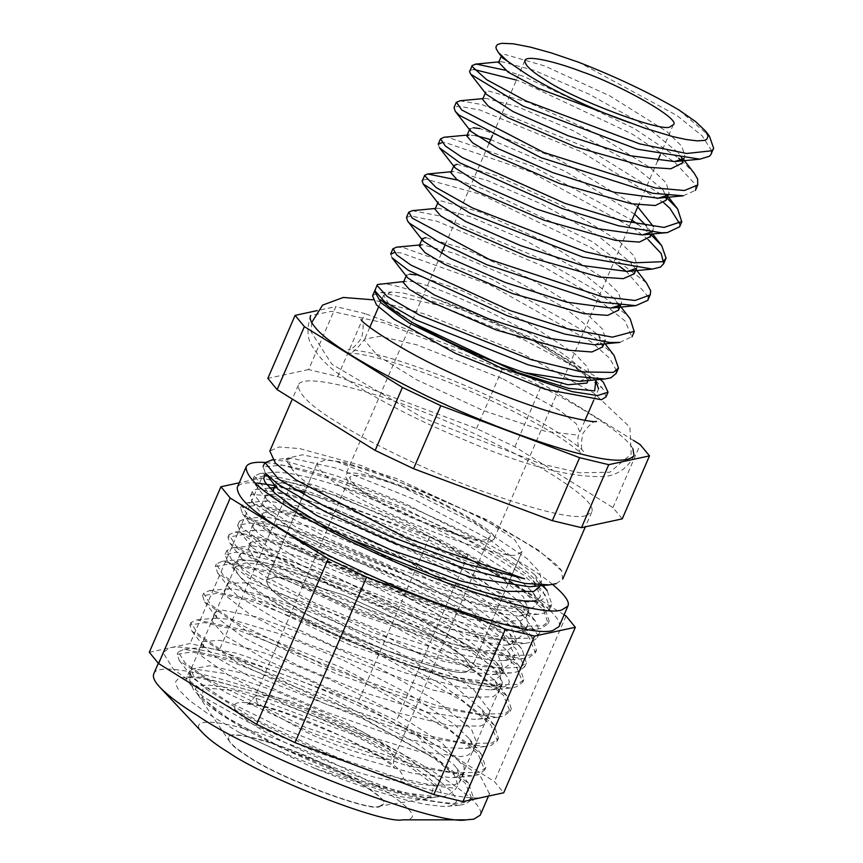 <?xml version="1.0" encoding="UTF-8"?>
<svg xmlns="http://www.w3.org/2000/svg" width="863" height="863" viewBox="0 0 863 863"><rect width="100%" height="100%" fill="white"/><g stroke="black" fill="none" stroke-linecap="round" stroke-linejoin="round"><path stroke-width="0.65" stroke-dasharray="4.32 3.24" d="M396.495 247.152L403.258 247.552L491.716 279.181L593.377 336.43L614.1 355.448M380.087 283.798L381.014 283.744C390.152 283.647 407.983 288.544 434.531 298.436C467.466 309.655 500.022 323.496 532.234 339.936C570.13 359.957 588.447 373.852 587.185 381.619L586.969 383.075M606.031 396.872L602.676 388.447L572.126 365.448L522.73 339.137L439.558 305.416L380.993 292.514L377.153 292.967L372.557 295.836M434.628 298.501L530.173 337.077L600.368 379.396M375.491 289.925L374.79 290.745M616.527 370.702L609.742 358.35L591.284 341.975L489.742 284.714L401.079 252.945L394.607 252.492M412.309 210.669L439.084 215.793L543.14 259.849L593.949 289.278L627.25 315.416L630.173 318.835M390.766 254.175L392.029 257.778M619.742 342.428L631.824 336.764L625.06 320.928L591.899 294.822L541.166 265.405L437.002 221.241L410.691 215.987L406.538 217.53M457.768 180.097L483.064 188.943L592.45 241.737L646.419 282.837M648.48 297.066L626.43 271.511M619.224 266.084L590.432 247.293L481.047 194.434L426.29 179.277L422.622 180.151M443.927 137.26L448.048 137.336L532.417 166.235L631.986 220.184M637.628 224.143L651.123 234.812M648.178 239.634L634.273 228.771L530.443 171.759L445.858 142.729L442.083 142.6M459.936 100.788L482.039 104.585L583.841 146.483L667.002 198.134M438.253 144.294L439.526 147.843M679.364 226.893L679.85 223.938M663.874 202.827L581.867 152.039L479.936 110.022L458.221 106.117L454.132 107.692M505.254 70.205L524.628 76.839L633.82 128.263L678.696 158.199M681.09 160.173L693.992 172.956M683.237 195.793L695.427 190.378M695.772 189.482L695.341 184.434L674.747 162.266L631.824 133.819L522.611 82.319L516.419 80.076M681.813 158.587L678.458 152.956L644.683 125.232L589.278 94.24L534.175 70.356L501.673 61.705L498.652 62.276M665.794 195.286L662.169 188.975L627.865 161.273L572.73 130.464L517.994 106.883L485.966 98.36L482.708 99.418M682.148 163.118L682.148 159.687M667.261 195.437L669.138 193.258L666.214 182.988L650.907 168.199L594.391 132.708L528.749 102.492L488.954 91.1L485.589 92.082L486.301 94.272M683.518 158.77L685.071 156.667L681.792 146.225L666.829 131.554L610.033 96.009L544.747 65.966L504.661 54.391M475.578 135.523L467.153 135.092M665.837 200.399L666.053 196.192M473.237 127.756L469.99 128.814M634.758 272.654L630.875 262.827L597.218 235.124L541.727 204.1L486.689 180.248L454.078 171.543L451.144 172.082M650.4 236.494L646.268 225.75L652.633 233.97M634.607 214.121L564.952 171.144L490.669 139.601M651.338 232.071L653.118 229.795L653.518 226.689M637.735 206.893L556.074 157.961L479.979 128.576M618.286 305.124L614.736 298.954L580.454 271.219L525.308 240.399L470.464 216.742L438.426 208.231L435.125 209.267M619.817 305.286L621.651 303.15L618.609 292.827L603.356 278.048L546.829 242.579L481.241 212.374L441.349 200.939L438.037 201.942L438.792 204.132M635.955 268.641L637.477 266.505L634.24 256.074L619.332 241.424L562.46 205.858L497.217 175.836L457.153 164.261M602.601 346.948L598.663 335.513L564.823 307.929L509.364 276.969L454.823 253.474L422.385 244.747L419.591 244.984M618.296 310.27L618.555 306.074M587.185 381.619C593.668 357.757 428.976 277.746 406.484 281.381L403.593 281.942M409.666 274.154L406.624 275.297L407.455 277.692M594.693 344.79L605.578 339.666L602.827 329.429L587.638 314.725L530.928 279.127L465.362 249.019L425.707 237.627M277.67 488.954L275.966 483.841L288.166 481.824L318.533 489.17L411.252 526.354L499.019 575.912L523.172 596.56L528.89 610.68L523.561 615.017L517.8 616.128L460.756 607.336L378.577 579.321L302.978 544.305L264.661 517.778L262.945 512.989L275.621 511.23L305.998 518.501L398.674 555.761L486.128 605.146L510.594 625.955L516.441 640.087L510.669 644.186L504.801 645.254L448.674 636.851L366.43 608.846L291.37 574.111L251.942 547.293L250.453 542.374L263.139 540.562L293.129 547.692L386.182 585.082L473.56 634.532L498.134 655.308L503.399 669.224L497.919 673.485L491.597 674.726L448.889 669.3L386.3 650.508L266.149 596.387L246.419 582.46L240.453 577.131L234.887 570.292L233.657 567.444L233.571 564.715L234.919 562.611L237.303 561.284L246.279 560.238L259.795 561.63L280.13 565.934L302.481 572.212L344.876 586.808L280.184 562.385L236.581 552.029L225.211 554.79L227.336 560.896L248.576 577.951L372.05 637.293L442.848 661.144L498.07 672.698L511.651 672.86L518.318 671.576L524.467 666.894L515.621 648.404L474.143 617.325L410.745 582.018L279.148 528.89L250.13 522.935L237.713 525.416L240.453 532.482L272.611 555.502L331.112 585.459L471.694 636.258L524.941 643.367L531.09 642.277L537.563 637.779L538.102 635.276L520.313 611.975L472.644 579.278L335.707 514.283L280.281 496.71L251.726 494.391L250.173 496.02L252.255 501.813L297.67 533.302L434.197 592.04L495.901 609.526L537.94 614.273L544.003 613.129L549.968 608.361L545.189 594.78L523.809 575.19L469.418 541.004L400.216 506.452L332.611 479.343L282.481 465.135L263.247 466.894L265.308 473.053M585.945 515.696C573.464 519.45 537.854 510.896 479.105 490.011C422.643 469.008 365.815 440.432 338.199 422.924C311.457 406.721 298.166 394.143 298.339 385.178C301.187 373.15 361.791 388.188 410.971 407.217C451.144 421.964 493.118 441.36 536.905 465.416C577.099 489.181 595.373 504.736 591.727 512.093L585.945 515.696M556.279 583.625L562.547 579.105L561.705 570.864C544.51 544.985 410.561 479.224 336.602 461.554L302.255 454.812L286.753 458.382L293.485 470.907M561.543 570.799L538.717 550.314L488.253 520.324L361.176 465.502L299.882 448.631L279.073 446.969L269.828 451.069M270.993 459.925L285.75 461.144L336.85 475.945L404.855 503.474L473.755 538.167L527.25 572.169L547.153 590.691L551.781 604.111L545.815 608.879L541.586 609.828L498.426 605.438L433.215 586.851L297.422 527.919L262.481 505.61L252.028 491.791L254.035 489.936L257.401 489.192L288.566 494.068L340.119 511.025L476.808 576.419L535.157 620.788L539.904 631.673L539.407 633.55L532.946 638.048L509.019 638.674L471.133 631.414L330.292 580.001L272.632 550.184L241.726 527.584L239.526 521.166L245.351 518.652L282.978 525.222L415.308 579.149L478.091 614.434L518.447 645.19L522.115 649.408L526.311 662.665L520.141 667.336L498.231 668.307L442.104 656.171L371.004 631.932L248.889 572.741L231.381 559.202L227.001 550.529L232.751 547.746L239.504 547.865L284.283 558.9L349.418 583.679L468.685 645.718M304.812 491.727L429.138 542.212L488.512 576.247L522.708 604.79L526.635 616.57L520.874 620.68L498.512 621.306L462.935 614.413L369.893 582.601L289.234 543.636L266.473 528.156L260.604 518.846L265.437 516.764L310.863 526.592L387.767 557.541L464.024 598.048L509.731 633.507L513.593 645.707L508.08 649.958L486.171 650.756L450.141 643.582L357.487 612.04L276.333 572.87L254.056 557.617L248.069 548.199L252.837 545.891L299.267 556.311L375.739 587.131L452.19 627.8L496.797 662.816L501.069 675.071L495.696 679.375C481.166 682.967 452.967 678.296 411.079 665.384C363.291 648.911 295.858 616.808 266.268 596.419M336.602 461.554L404.175 487.983L475.34 523.809L526.894 558.458L539.634 571.953L541.5 581.371L535.88 585.545L529.558 586.764M350.745 539.429L296.581 511.176L273.377 491.845M273.636 488.695L277.584 487.325L293.69 489.062M412.46 322.535L390.356 306.505L383.625 295.373L391.489 292.061L402.546 292.827L460.562 309.191L532.158 339.903L595.287 379.871L532.158 339.903M634.057 455.632C628.264 467.261 618.976 474.186 606.193 476.398C572.795 478.361 525.405 466.139 464.024 439.731C423.409 422.956 376.527 399.817 344.92 378.156C330.13 368.835 319.116 357.994 311.856 345.621C307.185 338.598 306.743 328.598 310.54 315.631L331.489 311.306L384.682 323.01L518.631 375.632C566.926 398.177 624.467 432.093 632.881 448.76M524.682 578.793C456.441 564.154 317.077 499.548 293.334 470.853L286.16 460.335L291.058 458.059L337.206 468.382L413.657 499.17L489.796 539.677L534.79 574.78L539.041 587.153M468.782 645.783L492.18 661.651L503.55 671.792L508.458 678.62L509.289 681.759L508.62 684.262L504.078 686.905L492.827 687.358L469.871 683.528L441.888 675.869L411.079 665.384M468.566 645.697C432.978 624.844 391.748 605.222 344.876 586.808M490.961 541.144L493.884 539.321C502.633 534.089 440.335 499.159 402.449 486.268C377.573 476.635 346.915 469.03 345.47 475.125C345.383 479.655 352.104 486.02 365.642 494.219C393.258 513.798 485.34 548.275 490.961 541.144M518.048 554.035L522.083 551.522L514.531 539.569L483.819 518.933L395.901 478.318L344.391 462.395L325.578 459.957L317.271 462.924C317.153 469.181 326.43 477.962 345.103 489.278C383.215 516.301 510.281 563.884 518.048 554.035L522.083 551.522L514.531 539.569L483.819 518.933L395.901 478.318L344.391 462.395L325.578 459.957L317.271 462.924C317.153 469.181 326.43 477.962 345.103 489.278C383.215 516.301 510.281 563.884 518.048 554.035M467.336 671.231L471.371 668.706L463.819 656.765L433.107 636.117L345.189 595.502L293.679 579.591L274.866 577.142L266.559 580.109C266.44 586.376 275.718 595.157 294.391 606.462C332.503 633.485 459.569 681.069 467.336 671.231C459.569 681.069 332.503 633.485 294.391 606.462C275.718 595.157 266.44 586.376 266.559 580.109L274.866 577.142L293.679 579.591L345.189 595.502L433.107 636.117L463.819 656.765L471.371 668.706L467.336 671.231M579.602 381.349L589.774 376.592L587.541 367.142L574.985 353.895L524.531 320.928L462.298 290.777L416.333 274.973M473.906 69.45L470.13 70.367M711.738 150.928L702.148 135.804L676.948 115.513L579.138 62.416M678.879 109.935L709.397 136.052M622.245 518.868L612.957 507.595L514.92 446.818L476.527 428.533L337.724 376.559L308.609 369.558L335.869 306.57L317.206 310.594M337.724 376.559L364.984 313.571L335.869 306.57M476.527 428.533L503.787 365.545L364.984 313.571M514.92 446.818L542.18 383.83L503.787 365.545M633.518 440.454L542.18 383.83M612.957 507.595L640.217 444.607M308.609 369.558L267.843 378.361M352.266 734.251L236.494 690.896L202.988 687.606L202.492 698.232L228.706 718.857L284.251 748.922L400.022 792.277L430.917 796.118L434.035 784.942L401.522 760.411L352.266 734.251M486.689 539.105C481.403 545.815 394.844 513.399 368.879 494.995C356.16 487.293 349.839 481.306 349.925 477.045C356.764 473.151 374.618 476.646 403.485 487.53C439.094 499.634 497.66 532.482 489.429 537.39L486.689 539.105M497.271 685.481C485.912 688.901 453.485 681.101 399.99 662.083C344.089 640.141 301.316 619.774 271.694 601.004C247.336 586.257 235.232 574.801 235.394 566.635L246.235 562.762L270.766 565.955L337.951 586.711L452.622 639.688L492.687 666.614L502.536 682.191L497.271 685.481M441.252 782.514C419.321 760.023 302.223 704.273 245.437 689.3L219.073 681.91L196.678 677.692L181.435 677.725L178.253 678.825L175.772 681.49L175.631 683.83L178.274 689.31L189.687 700.637L207.638 713.582L239.278 732.46L314.164 768.102L346.538 780.853L373.474 790.346L406.139 800.077L424.93 804.316L442.288 806.43L449.213 806.128L453.593 804.888L456.354 801.835L455.772 797.865L451.101 791.328L441.263 782.525L403.161 754.305L343.603 721.392L278.382 692.234L223.657 673.356L193.032 668.825L189.601 671.058L191.403 676.085L194.24 679.159L227.217 701.285L284.175 729.213L351.446 755.567L412.848 773.345L452.428 777.757L458.447 776.614L464.165 772.288L464.1 766.808L441.921 742.957L392.773 711.339L328.889 679.095L266.128 653.528L220.054 640.314L202.32 641.587L204.056 646.743L217.066 657.93L261.37 683.313L324.51 711.5L391.306 735.049L445.707 747.638L465.081 748.448L471.122 747.326L474.672 745.632L476.851 742.989L471.36 728.933L436.851 701.069L379.796 668.264L314.38 637.962L256.818 617.002L221.424 609.925L215.016 612.299L217.066 617.886L245.07 638.383L298.825 665.837L365.491 692.978L428.976 712.611L474.111 719.375L477.649 719.181L483.776 718.016L489.461 713.669L489.947 711.026L473.248 689.127L427.606 658.253L365.416 625.621L251.187 582.805L227.94 583.097L229.698 588.469L237.552 595.815L277.681 620.087L338.533 648.296L405.912 673.129L463.409 687.897L490.497 689.861L497.325 688.447L502.201 684.402L499.58 674.057L469.893 647.692L415.739 615.2L350.605 583.971L290.626 561.047L250.702 551.446L240.367 553.701L240.831 556.969L242.061 558.846L263.657 575.686L313.852 602.45L379.418 630.173L444.596 651.511L493.69 660.68L503.053 660.573L509.148 659.429L514.984 654.888L503.517 634.963L462.341 605.211L401.737 572.331L336.775 543.776L283.539 525.945L255.286 522.644L253.042 524.402L254.801 529.602L259.159 534.089L294.456 556.926L352.805 585.006L420.205 610.918L480.454 627.746L515.837 631.274L519.073 630.831L521.845 630.141L527.552 625.804L526.883 618.836L502.223 594.132L451.371 562.18L386.98 530.216L325.006 505.47L280.853 493.409L265.718 495.103L265.524 496.43L267.433 500.249L283.032 513.215L329.321 539.095L393.355 567.185L459.731 590.055L512.503 601.565L528.447 601.964L534.51 600.831L539.019 598.318L540.465 595.891L533.054 580.551C515.567 559.688 400.885 503.571 341.295 486.721M517.347 577.476L532.698 592.266L536.721 599.202L536.754 604.553L531.025 608.89L526.042 609.914L485.082 605.535L423.593 587.681L356.333 561.295L299.493 533.377L266.699 511.328L262.244 503.161L267.152 500.874L296.527 505.707L351.37 524.661L416.613 553.873L476.074 586.786L514.995 615.923L519.968 621.489L524.089 633.863L518.35 638.178L499.591 639.213L448.544 628.825L382.687 606.667L317.864 578.728L269.644 552.396L249.569 534.672L249.558 532.449L254.553 530.173L262.276 530.443L304.434 541.317L365.491 565.2L430.303 596.84L482.795 629.084L507.358 650.875L509.904 654.607L511.392 663.151L504.758 667.757L468.382 665.891L409.396 650.044L341.975 624.629L282.32 596.441L244.747 572.924L236.883 561.748L238.21 560.389L241.802 559.472L264.013 562.46L315.685 579.213L380.227 607.099L441.888 639.925L494.952 680.562L499.364 691.198L498.943 692.558L492.989 696.732L469.871 697.304L433.258 690.184L302.557 642.104L250.691 614.985L225.308 595.394L224.197 591.047L229.191 588.76L232.546 588.685L270.313 597.077L329.181 619.073L394.51 649.882L450.108 682.547L481.975 709.429L486.042 721.748L482.579 725.168L480.324 726.074L451.025 725.859L394.963 712.115L327.821 687.887L265.761 659.645L223.69 634.844L211.511 620.335L216.473 618.07L232.266 619.645L280.324 634.078L343.841 660.486L407.034 692.978L454.251 724.197L469.289 738.739L473.701 747.078L473.366 751.047L467.638 755.373L460.389 756.614L417.336 751.037L354.79 732.277L287.778 705.492L232.427 677.779L202.007 656.484L198.857 649.645L203.787 647.358L236.818 653.226L293.053 673.194L358.436 702.967L416.743 735.848L453.496 764.37L456.581 767.973L460.691 780.346L459.472 782.148L454.963 784.672L432.967 785.395L380.205 773.895L313.83 751.026L249.795 722.935L203.485 697.056L185.977 680.271L186.16 678.933L191.155 676.657L201.284 677.25L245.437 689.3M239.278 732.46C320.119 773.054 441.511 811.932 466.743 801.608L473.129 796.883L468.674 783.518L416.743 743.194L327.983 696.463L238.371 660.778L184.164 649.181L178.296 651.91L185.211 663.118L211.176 681.22L304.866 727.088L412.287 764.37L453.733 772.795L479.418 772.32L485.793 767.585L481.392 754.284L429.526 713.971L340.756 667.196L251.079 631.489L196.861 619.893L190.95 622.601L197.897 633.82L223.873 651.932L317.541 697.789L424.952 735.071L466.43 743.507L492.104 743.021L498.469 738.286L494.068 724.974L442.201 684.661L353.496 637.93L263.841 602.212L209.58 590.583L203.636 593.312L210.572 604.521L236.538 622.611L330.184 668.447L437.724 705.858L478.846 714.1L504.758 713.679L511.403 709.106L507.088 696.161L455.696 655.848L366.699 608.89L276.689 572.978L222.179 561.295L216.322 564.014L223.237 575.233L249.234 593.345L342.902 639.203L450.313 676.473L491.77 684.909L517.466 684.435L523.819 679.688L519.461 666.43L467.638 626.128L378.911 579.375L289.224 543.625L234.941 531.996L228.986 534.715L235.933 545.934L261.899 564.035L355.578 609.904L463 647.185L504.467 655.621L530.119 655.125L536.516 650.4L532.05 637.023L480.108 596.7L391.338 549.958L301.716 514.272L247.53 502.698L241.683 505.427L248.598 516.635L274.574 534.736L368.253 580.605L475.675 617.886L517.12 626.311L542.805 625.837L549.181 621.101L544.801 607.822L492.956 567.509L404.208 520.745L314.52 485.017L260.27 473.409L277.875 472.137L290.755 473.496L313.754 478.523L341.284 486.71L401.91 511.554L465.74 543.83L516.71 576.959M314.164 768.102L400.659 796.657L459.289 805.222L465.675 804.057L472.072 799.332L465.394 783.291L436.915 759.505L335.092 702.687L227.131 660.022L191.899 651.899L177.228 654.348L179.31 660.54L224.952 692.148L312.363 733.054L407.163 765.729L472.039 775.934L478.361 774.758L484.736 770.023L478.059 753.992L449.612 730.206L347.767 673.388L239.817 630.724L204.563 622.601L189.892 625.049L191.953 631.198L237.519 662.784L324.93 703.712L419.796 736.409L484.693 746.624L491.047 745.459L497.422 740.734L490.756 724.704L462.288 700.907L360.443 644.1L252.481 601.425L217.249 593.302L202.589 595.761L204.628 601.91L250.173 633.474L337.476 674.359L432.223 707.056L497.25 717.358L503.69 716.15L510.022 711.403L503.485 695.405L474.93 671.608L373.15 614.758L264.995 572.093L229.828 563.938L215.545 566.57L217.638 572.967L263.722 604.661L351.025 645.427L445.567 677.93L510.119 688.027L516.419 686.872L522.773 682.137L516.106 666.107L487.649 642.32L385.804 585.502L277.843 542.827L242.589 534.704L227.94 537.164L229.968 543.291L275.48 574.855L362.848 615.772L457.703 648.491L522.665 658.749L529.062 657.563L535.47 652.849L528.782 636.808L500.303 613.01L398.479 556.204L290.518 513.539L255.286 505.416L240.615 507.865L242.697 514.057L288.35 545.675L375.793 586.581L470.605 619.246L535.459 629.44L541.759 628.275L548.113 623.539L543.517 609.968L521.878 590.163L439.612 540.842L339.461 496.581L267.659 476.074M264.186 475.793L253.28 478.566L255.329 484.704L302.719 517.293L393.312 559.246M260.27 473.409L254.337 476.117L269.612 493.96L319.99 523.366M533.054 580.551L543.107 591.392L544.521 595.017L544.208 597.563L542.471 599.451L539.742 600.616L528.447 601.964M435.567 797.078C448.512 795.179 439.062 783.701 407.239 762.655C374.434 742.148 323.506 719.159 290.054 706.873C240.399 687.239 182.773 675.966 197.994 694.834C203.668 702.212 214.186 710.583 229.536 719.925C256.063 736.743 294.445 755.082 344.704 774.952C393.183 792.407 423.161 799.839 434.639 797.25L435.567 797.078M380.13 806.02L379.537 806.128C371.921 812.752 277.433 776.97 249.288 757.024C239.536 751.08 232.859 745.772 229.256 741.09L228.231 737.088C229.741 730.734 261.737 738.674 287.713 748.728C327.271 762.18 392.309 798.653 383.172 804.111L380.13 806.02M380 806.312L383.053 804.402C392.18 798.955 327.142 762.471 287.595 749.019C261.618 738.965 229.612 731.026 228.102 737.38C228.015 742.115 235.027 748.76 249.159 757.315C277.994 777.757 374.121 813.755 380 806.312M402.525 819.85L407.509 819.408C418.771 817.746 410.551 807.768 382.87 789.462C349.17 769.72 315.2 753.539 280.939 740.939C233.733 722.104 182.136 713.723 203.517 733.733M153.733 673.917C156.904 660.529 224.337 677.261 279.083 698.447C323.787 714.855 370.507 736.441 419.235 763.205C463.97 789.656 484.305 806.981 480.238 815.157M489.418 793.798L480.961 777.121L445.405 751.134C408.728 727.951 341.791 696.085 288.587 676.473C234.628 655.956 183.873 643.755 169.687 647.886L163.01 652.622L173.495 669.332L207.595 693.949C244.272 717.131 311.209 748.998 364.413 768.609C418.372 789.127 469.127 801.328 483.312 797.196M149.299 652.288L190.076 643.485L219.18 650.486L357.994 702.46L396.387 720.745L494.423 781.522L503.701 792.795M564.122 614.801L468.016 555.222L429.623 536.937L290.82 484.963L261.705 477.962L239.245 482.805M558.997 626.624C560.68 623.399 557.746 618.07 550.184 610.637M549.224 609.742C522.708 583.118 420.195 532.719 360.766 511.619C330.119 499.947 301.511 491.284 274.963 485.61M257.001 483.021C245.513 482.158 238.922 483.636 237.239 487.444M566.052 615.988L494.423 781.522M468.016 555.222L396.387 720.745M429.623 536.937L357.994 702.46M290.82 484.963L219.18 650.486M261.705 477.962L190.076 643.485M552.633 584.488C520.184 556.7 425.502 511.133 369.644 491.112C328.479 475.394 293.668 465.837 265.2 462.46M503.118 378.976L560.109 410.605L576.29 423.841L579.893 432.19C575.297 438.695 579.612 453.765 580.885 453.614C580.432 452.439 575.222 448.242 565.243 441.047C548.836 429.882 526.484 417.519 498.188 403.949C460.044 385.966 424.445 371.953 391.381 361.921C377.573 357.821 366.473 355.135 358.08 353.852L348.404 353.01C351.133 354.445 356.57 349.795 364.704 339.062L379.903 336.322L416.818 344.822L503.118 378.976M575.653 434.833L545.643 431.381L483.377 410.605L416.667 379.785L377.422 355.534L364.445 340.27M294.035 746.808C266.656 733.96 247.228 721.921 235.772 710.691C230.734 701.867 238.803 700.13 260 705.47C294.121 711.015 397.541 760.249 400.745 772.471C408.199 780.778 400.13 782.514 376.516 777.703C348.382 770.076 320.885 759.774 294.035 746.808M394.057 757.606L388.76 748.588L361.921 731.393L291.349 701.328L269.019 695.578L255.416 695.988L256.85 701.781L268.253 711.134L304.617 731.252C336.883 747.218 384.715 762.396 391.597 758.836M452.902 788.016L415.642 783.733L338.35 757.941L255.545 719.688L206.829 689.58L194.315 678.113L191.036 669.138L209.892 665.729L255.728 676.29L362.859 718.685L434.359 758.469L454.186 774.942L457.973 785.114M377.088 285.362L376.84 285.944M650.173 294.844L649.828 295.653M501.263 56.257L501.662 55.34M485.34 93.042L485.729 92.147M684.014 158.824L684.963 156.613M668.124 195.534L669.116 193.247M453.711 166.138L454.035 165.383M651.446 234.089L653.269 229.86M437.811 202.87L438.188 202.007M636.463 268.695L637.423 266.484M421.953 239.536L422.341 238.63M620.594 305.373L621.576 303.107M406.16 276.02L406.495 275.243M603.917 343.916L605.729 339.731M550.044 608.393L551.878 604.154M298.361 385.135L292.33 399.062M591.727 512.093L585.341 526.84M537.369 637.692L539.202 633.453M250.346 496.096L252.179 491.856M524.693 666.991L526.527 662.752M237.659 525.394L239.493 521.155M250.41 542.363L247.908 548.124M503.604 669.31L501.101 675.082M263.086 513.054L260.583 518.836M516.279 640.012L513.776 645.794M275.761 483.755L275.006 485.524M528.954 610.713L526.452 616.495M383.722 295.124L378.555 307.055M369.796 327.314L364.704 339.062M598.911 388.242L593.744 400.173M584.974 420.432L579.893 432.19M595.815 380.475L602.676 388.447M380.993 292.514L391.5 292.061M252.837 545.891L232.751 547.746M496.797 662.816L505.869 674.499M265.437 516.764L245.351 518.652M509.731 633.507L522.115 649.408M277.584 487.325L274.078 487.649M269.515 488.07L257.401 489.192M522.708 604.79L535.157 620.788M291.058 458.059L272.535 459.774M534.79 574.78L543.107 585.492M285.944 460.238L286.753 458.382M539.731 585.815L541.63 581.425M227.336 560.896L236.689 572.935M511.651 672.86L491.597 674.726M239.504 531.338L251.942 547.293M524.941 643.367L504.801 645.254M252.255 501.813L264.661 517.778M537.94 614.273L517.8 616.128M226.818 550.443L224.984 554.682M524.877 60.55L492.525 135.308M488.879 143.722L444.974 245.178M441.338 253.582L345.48 475.103M673.28 124.768L660.238 154.909M657.628 160.95L638.62 204.855M630.875 222.751L493.884 539.321M522.083 551.522L511.63 575.686L522.083 551.522M511.381 576.257L471.371 668.706L511.381 576.257M317.282 462.892L266.57 580.087L317.282 462.892M589.85 376.408L588.059 380.551M498.814 61.899L500.443 61.748M683.658 159.655L678.458 152.956M482.935 98.609L485.017 98.404M668.545 197.196L662.169 188.975M451.295 171.726L452.859 171.586M636.096 269.547L630.875 262.827M435.394 208.468L437.412 208.285M620.281 306.095L614.736 298.954M605.092 343.808L598.663 335.513M403.765 281.565L405.33 281.414M471.856 66.375L472.169 65.642M596.549 421.457C593.863 420.594 589.3 424.607 582.859 433.474C580.81 444.262 581.015 450.324 583.474 451.673C584.175 449.688 550.518 424.574 499.58 401.025C467.099 385.664 435.739 372.978 405.502 362.967C390.227 357.972 377.271 354.369 366.635 352.147C355.34 350.098 349.148 349.31 348.048 349.795C350.723 350.658 355.286 346.656 361.737 337.778C363.787 327.012 363.582 320.95 361.122 319.58M311.705 322.503L311.165 332.05L331.867 364.229L422.643 417.778L541.101 463.927L579.666 472.784L609.914 472.234L631.198 454.089L629.914 427.217L594.003 393.15L522.169 353.582L425.761 314.315L372.902 299.806M489.429 537.39L394.348 757.121C393.01 763.054 393.118 766.754 394.693 768.221C395.06 769.052 395.89 767.099 376.57 754.801L342.331 736.527L284.423 712.935C270.205 708.264 259.332 705.427 251.791 704.435L246.516 704.1C246.484 705.686 249.256 703.237 254.844 696.754L349.936 477.023M502.536 682.191L458.167 784.737L455.524 789.138L449.947 794.003L443.992 796.56L424.51 797.39L366.851 782.838L280.734 747.487L219.17 713.118L193.722 690.303L189.903 681.457L189.633 674.068L191.036 669.138L235.405 566.603M189.677 670.842L186.171 678.944M464.175 772.288L460.691 780.346M202.33 641.587L198.846 649.645M476.851 742.989L473.366 751.047M215.006 612.288L211.521 620.346M489.526 713.701L486.042 721.748M227.692 583L224.197 591.047M502.212 684.402L498.717 692.46M240.367 553.701L236.883 561.748M514.887 655.103L511.403 663.151M253.042 524.402L249.558 532.449M536.754 604.564L540.292 596.398M548.134 623.539L549.192 621.101M253.291 478.566L254.348 476.128M535.448 652.838L536.506 650.4M240.615 507.865L241.672 505.416M522.773 682.137L523.83 679.699M227.94 537.153L228.986 534.715M510.098 711.436L511.155 708.998M215.254 566.452L216.311 564.014M497.422 740.734L498.48 738.286M202.578 595.75L203.636 593.312M484.736 770.033L485.793 767.585M189.903 625.049L190.96 622.611M472.061 799.321L473.118 796.883M177.228 654.348L178.274 651.899M532.698 592.266L544.801 607.822M267.152 500.874L247.53 502.698M519.968 621.489L532.05 637.023M254.553 530.173L234.941 531.996M507.358 650.875L519.461 666.43M241.802 559.472L222.179 561.295M494.952 680.562L507.088 696.161M229.191 588.76L209.58 590.583M481.975 709.429L494.068 724.974M216.473 618.07L196.861 619.893M469.289 738.739L481.392 754.284M203.787 647.358L184.164 649.181M456.581 767.973L468.674 783.518M191.155 676.657L184.326 677.293M255.329 484.704L267.433 500.249M242.697 514.057L254.801 529.602M535.459 629.44L515.837 631.274M229.968 543.291L242.061 558.846M522.665 658.749L503.053 660.573M217.638 572.967L229.698 588.469M510.119 688.027L490.497 689.861M204.628 601.91L216.732 617.466M497.25 717.358L477.649 719.181M191.953 631.198L204.056 646.743M484.693 746.624L465.081 748.448M179.31 660.54L191.403 676.085M472.039 775.934L452.428 777.757M459.289 805.222L447.746 806.301M198.015 694.855L229.267 741.101M434.639 797.261L379.537 806.128M158.317 663.313L163.258 651.899M488.49 796.085L489.742 793.183M527.563 625.804L524.078 633.863M265.718 495.103L262.233 503.161"/><path stroke-width="1.29" d="M605.092 343.808L614.1 355.448L618.491 368.08L613.291 372.406L581.856 371.942L531.015 359.612L419.256 314.984L387.088 296.397L376.937 285.297L377.595 284.499L403.765 281.565M374.574 291.165L372.557 295.836L376.462 304.887L394.024 319.245L455.858 353.571L544.941 389.202L601.425 399.742L606.031 396.872L608.048 392.201L597.509 395.556L572.104 391.619L499.86 367.379L409.375 323.129L381.155 302.935L374.574 291.165L375.491 289.925M600.368 379.396L603.464 382.406L608.048 392.201M374.79 290.745L384.758 301.748L416.635 320.205L528.35 364.876L573.269 376.236L604.801 378.986L610.842 377.811L616.15 373.452L616.527 370.702M620.281 306.095L630.173 318.835L634.143 331.392L612.471 337.142L567.444 328.771L509.979 310.507L410.907 265.081L396.818 255.017L393.086 248.803L396.495 247.152L419.591 244.984M394.423 252.503L390.766 254.175M392.029 257.778L408.382 270.335L507.293 315.739L564.79 334.057L609.936 342.492L619.742 342.428L594.693 344.79L550.152 338.533L488.89 318.911L434.111 294.833L407.455 277.692L392.029 257.778M651.123 234.812L661.727 245.707L666.107 258.253L662.849 261.672L634.434 262.816L585.459 251.813L472.439 207.918L436.095 187.541L424.445 175.416L427.627 173.97L457.768 180.097M636.096 269.547L646.419 282.837L650.68 290.831L650.27 294.898L635.19 300.464L602.385 296.764L489.31 259.418L412.212 218.123L408.857 212.158L412.309 210.669L435.394 208.468M406.538 217.53L407.606 221.079L409.796 223.409L437.875 241.424L486.635 264.639L599.763 302.072L635.848 305.642L647.951 300.27L648.48 297.066M626.43 271.511L619.224 266.084M631.986 220.184L637.628 224.143M422.622 180.151L422.115 180.788L423.269 184.11L469.817 213.139L582.784 257.077L652.385 269.083L660.422 267.099L663.776 263.625L661.187 253.571L648.178 239.634M667.002 198.134L677.595 208.857L681.684 221.521L664.035 227.422L621.349 220.529L564.758 203.269L462.449 157.605L445.351 146.009L440.583 138.921L443.927 137.26L467.153 135.092M441.964 142.6L438.253 144.294M457.153 164.261L454.121 165.416L454.974 167.767L439.526 147.843L459.903 162.848L562.061 208.501L618.695 225.815L661.511 232.794L667.423 232.579L679.364 226.893M679.85 223.938L669.893 208.285L663.874 202.827M498.652 62.276L508.037 72.071L538.102 88.285L645.362 128.382L672.762 136.591L686.355 139.547L697.164 140.863L704.424 140.389L706.786 139.331L708.081 136.074L705.513 131.036L709.397 136.052L713.701 148.414L711.975 150.745L686.689 153.485L639.753 143.884L525.88 100.895L486.581 79.633L471.856 66.268L471.996 65.566L476.225 64.078L505.254 70.205M678.696 158.199L681.09 160.173M683.658 159.655L693.992 172.956L697.617 178.965L697.746 185.006L684.435 190.518L655.578 188.005L543.744 152.449L461.737 109.979L456.462 102.319L459.936 100.788L482.935 98.609M454.132 107.692L455.243 111.295L459.31 115.254L541.058 157.67L652.978 193.323L683.237 195.793L658.124 198.188L667.261 195.437M695.427 190.378L695.772 189.482M516.419 80.076L473.906 69.45M579.095 62.395L551.64 53.021L530.465 47.141L513.463 43.819L501.586 43.312L497.412 44.574L495.966 46.667L496.16 48.641L498.329 52.46L502.46 57.81L523.409 72.061C545.243 87.087 594.941 110.755 630.163 122.891M482.708 99.418L488.167 106.02L507.94 117.746L575.416 146.883L647.174 167.195L670.842 168.792L682.148 163.118M682.148 159.687L681.813 158.587M470.13 70.367L469.526 71.586L470.756 74.24L486.301 94.272L513.183 111.651L568.329 135.825L630.346 155.739L674.65 161.564L683.518 158.77M469.084 134.908L466.84 136.02L472.579 142.773L491.986 154.358L559.817 183.614L631.328 203.754L655.276 205.523L665.837 200.399M666.053 196.192L665.794 195.286M469.99 128.814L470.723 131.23L498.037 148.598L552.644 172.557L614.132 192.244L658.124 198.188M451.144 172.082L450.756 172.546L456.754 179.375L476.257 191.036L543.981 220.194L615.373 240.335L639.407 242.093L650.4 236.494M646.214 225.674L634.607 214.121M490.669 139.601L475.578 135.523M454.974 167.767L481.489 184.909L536.387 209.019L597.725 228.684L642.374 234.941L651.338 232.071M653.518 226.689L637.735 206.893M479.979 128.576L473.237 127.756M435.125 209.267L440.637 215.879L460.421 227.616L527.876 256.732L599.602 277.045L623.302 278.652L634.37 273.744L634.758 272.654M423.269 184.11L438.792 204.132L465.524 221.467L520.756 245.685L582.741 265.577L627.164 271.446L635.955 268.641M421.619 244.79L419.342 245.901L424.984 252.622L444.445 264.207L512.212 293.463L583.809 313.636L607.671 315.373L618.296 310.27M618.555 306.074L618.286 305.124M425.707 237.627L422.406 238.663L423.107 241.036L450.486 258.458L505.157 282.428L566.764 302.169L610.713 308.037L619.817 305.286M403.593 281.942L403.248 282.417L409.256 289.267L428.684 300.885L496.473 330.076L567.843 350.195L591.91 351.985L602.601 346.948L603.917 343.916M549.612 584.887L529.558 586.764L473.053 577.94L391.414 550.141L316.656 515.481L277.67 488.954L265.308 473.053L277.832 484.121L324.92 511.576L392.19 542.288L464.488 568.383L524.963 583.442L549.612 584.887L556.279 583.625M292.33 399.062L269.828 451.058L275.426 463.172L295.685 479.709L406.387 538.07L524.682 578.793L463.711 563.356L391.198 536.872L324.412 506.128L278.447 478.997L265.103 462.665L272.535 459.774M539.041 587.153L533.722 591.5L505.945 591.338L460.562 580.939L350.745 539.429M273.377 491.845L273.636 488.695M293.69 489.062L304.812 491.727M598.566 388.835L595.287 379.871L595.815 380.475L594.672 390.885L568.588 388.361L516.883 372.266L413.453 323.15L516.883 372.266L568.588 388.361L594.672 390.885M632.881 448.76L634.057 455.632C628.275 462.029 611.489 461.716 583.701 454.693C551.371 447.325 487.25 424.974 425.966 395.621C362.503 364.164 325.373 341.144 314.564 326.559C310.853 322.19 309.515 318.544 310.54 315.631M412.374 322.514L390.831 308.404L380.723 299.806M670.357 126.591C664.726 133.722 572.644 99.245 545.028 79.666C531.5 71.467 524.78 65.103 524.866 60.572C526.311 54.477 556.959 62.082 581.845 71.715C619.731 84.606 682.029 119.547 673.28 124.768L670.357 126.591M412.395 322.525C446.322 341.996 483.507 358.652 523.96 372.492L579.602 381.349L604.801 378.986M416.333 274.973L409.666 274.154M470.756 74.24L523.248 106.127L637.088 149.159L699.882 159.18L709.591 156.181L711.382 153.787L711.738 150.928M498.329 52.46L507.681 61.305L523.409 72.061M588.059 380.551L586.969 383.075L567.962 384.758L524.855 372.773M705.513 131.036L695.664 121.64L678.879 109.935C650.26 93.107 617.023 77.282 579.17 62.46M317.206 310.594L295.092 315.373L267.843 378.361L277.12 389.634L375.157 450.41L413.55 468.695L552.352 520.669L581.468 527.671L622.245 518.868L649.494 455.88L640.217 444.607L633.518 440.454M581.468 527.671L608.728 464.682L649.494 455.88M552.352 520.669L579.612 457.681L608.728 464.682M413.55 468.695L440.81 405.707L579.612 457.681M375.157 450.41L402.417 387.422L440.81 405.707M277.12 389.634L304.38 326.646L402.417 387.422M295.092 315.373L304.38 326.646M516.71 576.959L517.347 577.476M267.659 476.074L264.186 475.793M535.912 601.274L523.776 600.918L513.571 599.375L496.247 595.546L475.416 589.688L434.488 575.718L393.312 559.246C366.505 547.509 342.072 535.545 319.99 523.366L292.589 506.516L275.211 493.485L265.146 482.417L263.711 478.652L264.833 474.93M159.979 687.369L203.528 733.733C209.234 739.505 217.487 745.686 228.296 752.299C263.398 777.056 382.708 824.251 402.525 819.85L466.128 819.85C435.642 826.625 252.104 754.025 198.091 715.923C181.467 705.751 168.76 696.236 159.979 687.358C154.606 681.694 152.524 677.218 153.733 673.917L158.317 663.313M488.49 796.085L480.238 815.157L473.809 819.17L466.139 819.85M575.33 627.272L503.701 792.795L462.935 801.598L433.819 794.596L295.017 742.622L256.613 724.337L158.587 663.561L149.299 652.288L220.928 486.754L230.216 498.037L328.242 558.814L366.646 577.088L505.448 629.073L534.564 636.074L575.33 627.272L566.052 615.988L564.122 614.801M239.245 482.805L220.928 486.754M237.239 487.444C237.045 497.271 251.618 511.069 280.96 528.836C311.241 548.037 373.571 579.386 435.491 602.406C499.925 625.319 538.976 634.704 552.665 630.583L558.997 626.624L567.876 606.117C570.076 602.104 564.995 594.898 552.633 584.488M550.184 610.637L549.224 609.742M274.963 485.61L257.001 483.021M230.216 498.037L158.587 663.561M328.242 558.814L256.613 724.337M366.646 577.088L295.017 742.622M505.448 629.073L433.819 794.596M534.564 636.074L462.935 801.598M265.2 462.46C254.11 461.716 247.757 463.204 246.117 466.937C245.923 476.764 260.497 490.562 289.839 508.329C320.108 527.53 382.449 558.879 444.369 581.899C508.792 604.812 547.854 614.197 561.543 610.076L567.876 606.117M618.491 368.08L616.16 373.452M377.088 285.362L374.769 290.734M634.327 331.468L632.007 336.84M392.935 248.738L390.615 254.11M650.173 294.844L647.854 300.216M408.782 212.125L406.462 217.498M666.031 258.22L663.701 263.593M424.628 175.502L422.309 180.874M681.878 221.597L679.548 226.969M440.486 138.878L438.156 144.25M697.714 184.984L695.395 190.356M456.322 102.266L454.003 107.638M498.447 62.751L501.662 55.34M482.6 99.374L485.729 92.147M681.835 163.851L684.014 158.824M466.764 135.987L469.882 128.77M665.988 200.464L668.124 195.534M450.907 172.611L454.035 165.383M650.141 237.077L651.446 234.089M435.06 209.234L438.188 202.007M634.294 273.711L636.463 268.695M419.213 245.847L422.341 238.63M618.447 310.335L620.594 305.373M403.366 282.471L406.495 275.243M263.021 466.797L264.855 462.557M585.341 526.84L562.719 579.116M275.006 485.524L273.269 489.537M378.555 307.055L369.796 327.314M593.744 400.173L584.974 420.432M274.078 487.649L269.515 488.07M543.107 585.492L547.153 590.691M539.138 587.196L539.731 585.815M492.525 135.308L488.879 143.722M444.974 245.178L441.338 253.582M660.238 154.909L657.628 160.95M638.62 204.855L630.875 222.751M511.63 575.686L511.381 576.257L511.63 575.686M674.65 161.564L699.882 159.18M470.723 131.23L455.243 111.295M642.374 234.941L667.423 232.579M627.164 271.446L652.385 269.083M423.107 241.036L407.606 221.079M610.713 308.037L635.848 305.642M475.233 64.142L498.814 61.899M677.595 208.857L668.545 197.196M661.727 245.707L652.633 233.97M427.627 173.97L451.295 171.726M469.85 71.014L472.169 65.642M711.241 153.722L713.572 148.35M372.902 299.806L343.291 297.455L322.589 305.124L311.705 322.503M361.122 319.58C360.108 321.77 399.116 350.044 456.236 375.459C496.365 393.679 532.266 407.099 563.927 415.739C583.312 420.378 594.186 422.277 596.549 421.457M246.138 466.894L237.26 487.401"/></g></svg>
